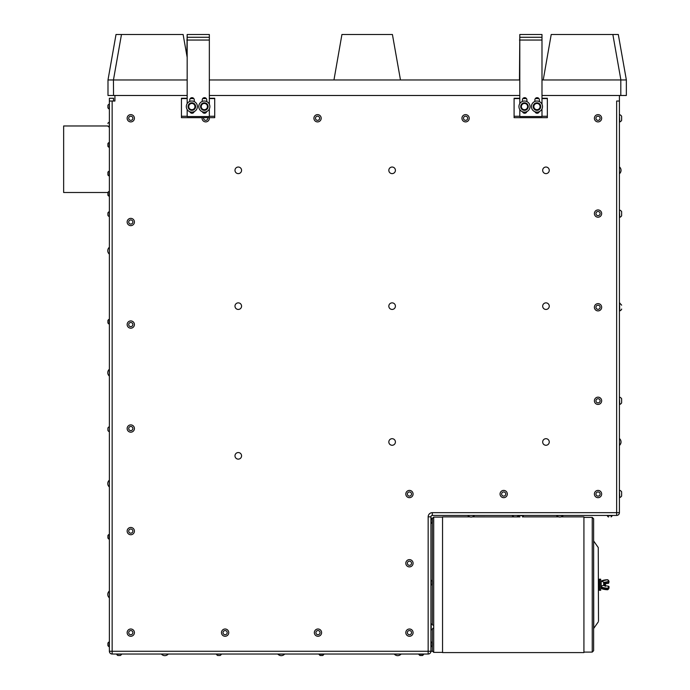 <?xml version="1.0" encoding="UTF-8"?>
<svg xmlns="http://www.w3.org/2000/svg" width="690" height="690" viewBox="0 0 690 690"><rect width="100%" height="100%" fill="white"/><g stroke="black" fill="none" stroke-linecap="round" stroke-linejoin="round"><path stroke-width="1.03" d="M603.931 585.465L603.69 582.714M603.69 582.248L603.69 585.491M604.906 585.612L604.707 583.231M604.198 585.508L604.017 583.231M605.432 585.698L605.432 583.179L604.742 583.119M604.992 585.629L604.75 583.11M604.293 585.517L604.061 583.11M604.932 584.835L604.889 585.439M604.63 585.568L604.362 582.817M604.233 584.741L604.198 585.439M604.914 583.464C605.052 579.781 605.139 591.718 605.363 583.55M603.69 582.964L603.836 585.448M604.147 584.741L604.181 584.042M604.052 583.119L604.535 585.56M604.837 584.741L604.88 584.042M189.362 109.4A3.769 3.769 0 0 1 190.638 103A3.769 3.769 0 0 1 195.546 107.312A3.769 3.769 0 0 1 189.362 109.4M200.954 110.969A5.546 5.546 0 0 1 202.196 101.447A5.546 5.546 0 0 1 209.82 107.295A5.546 5.546 0 0 1 200.954 110.969M201.29 104.337A3.769 3.769 0 0 1 207.776 105.061A3.769 3.769 0 0 1 203.904 110.314A3.769 3.769 0 0 1 201.29 104.337M524.676 101.033A5.546 5.546 0 0 1 529.187 109.512A5.546 5.546 0 0 1 519.587 109.175A5.546 5.546 0 0 1 524.676 101.033M521.45 108.813A3.769 3.769 0 0 1 524.064 102.827A3.769 3.769 0 0 1 527.945 108.08A3.769 3.769 0 0 1 521.45 108.813M394.956 168.653A3.295 3.295 0 0 1 392.153 173.621A3.295 3.295 0 0 1 389.255 168.705A3.295 3.295 0 0 1 394.956 168.653M241.112 168.653A3.295 3.295 0 0 1 238.309 173.621A3.295 3.295 0 0 1 235.411 168.705A3.295 3.295 0 0 1 241.112 168.653M394.956 304.48A3.295 3.295 0 0 1 392.153 309.448A3.295 3.295 0 0 1 389.255 304.531A3.295 3.295 0 0 1 394.956 304.48M548.8 440.306A3.295 3.295 0 0 1 545.997 445.274A3.295 3.295 0 0 1 543.099 440.358A3.295 3.295 0 0 1 548.8 440.306M241.112 454.167A3.295 3.295 0 0 1 238.309 459.135A3.295 3.295 0 0 1 235.411 454.218A3.295 3.295 0 0 1 241.112 454.167M527.6 108.373L527.6 104.768L524.486 102.974L521.364 104.768L521.364 108.373L524.486 110.176L527.6 108.373M526.047 109.27A3.122 3.122 0 0 0 526.047 103.871A3.122 3.122 0 0 0 521.364 106.571A3.122 3.122 0 0 0 526.047 109.27M533.844 104.768L533.844 108.373L536.958 110.176L540.08 108.373L540.08 104.768L536.958 102.974L533.844 104.768M535.397 103.871A3.122 3.122 0 0 0 535.397 109.27A3.122 3.122 0 0 0 540.08 106.571A3.122 3.122 0 0 0 535.397 103.871M536.958 110.34A3.769 3.769 0 0 0 540.227 104.69A3.769 3.769 0 0 0 533.698 104.69A3.769 3.769 0 0 0 536.958 110.34M532.24 109.477A5.546 5.546 0 0 1 536.803 101.033A5.546 5.546 0 0 1 541.84 109.21A5.546 5.546 0 0 1 532.24 109.477M526.832 111.599A2.251 2.251 0 0 1 522.537 111.763M541.986 108.917L541.986 116.55L519.803 116.55L519.803 109.546M539.304 111.599A2.251 2.251 0 0 1 535.009 111.763M534.879 101.43L534.879 99.921A2.251 2.251 0 0 1 537.13 97.669A2.251 2.251 0 0 1 539.382 99.921L539.382 101.585A5.546 5.546 0 0 1 541.986 104.225L541.986 34.5L519.803 34.5L519.803 37.269L541.986 37.269M519.803 103.595L519.803 37.269M522.408 101.43L522.408 99.921A2.251 2.251 0 0 1 524.659 97.669A2.251 2.251 0 0 1 526.91 99.921L526.91 101.585M519.803 116.274L514.093 116.274L514.093 117.662L547.351 117.662L547.351 98.256L541.986 98.256L547.351 98.256M514.093 116.274L514.093 98.256L519.803 98.256L514.093 98.256M194.968 108.373L194.968 104.768L191.846 102.974L188.732 104.768L188.732 108.373L191.846 110.176L194.968 108.373M193.407 109.27A3.122 3.122 0 0 0 193.407 103.871A3.122 3.122 0 0 0 188.732 106.571A3.122 3.122 0 0 0 193.407 109.27M201.204 104.768L201.204 108.373L204.326 110.176L207.44 108.373L207.44 104.768L204.326 102.974L201.204 104.768M202.765 103.871A3.122 3.122 0 0 0 202.765 109.27A3.122 3.122 0 0 0 207.44 106.571A3.122 3.122 0 0 0 202.765 103.871M194.244 101.568A5.546 5.546 0 0 1 196.115 110.115A5.546 5.546 0 0 1 187.37 109.839A5.546 5.546 0 0 1 194.244 101.568M194.192 111.599A2.251 2.251 0 0 1 189.897 111.763M209.346 108.917L209.346 116.55L187.171 116.55L187.171 109.546M206.664 111.599A2.251 2.251 0 0 1 202.377 111.763M202.239 101.43L202.239 99.921A2.251 2.251 0 0 1 204.49 97.669A2.251 2.251 0 0 1 206.741 99.921L206.741 101.585A5.546 5.546 0 0 1 209.346 104.225L209.346 34.5L187.171 34.5L187.171 37.269L209.346 37.269M187.171 103.595L187.171 37.269M189.767 101.43L189.767 99.921A2.251 2.251 0 0 1 192.018 97.669A2.251 2.251 0 0 1 194.27 99.921L194.27 101.585M187.171 116.274L181.453 116.274L181.453 117.662L214.719 117.662L214.719 98.256L209.346 98.256L214.719 98.256M181.453 116.274L181.453 98.256L187.171 98.256L181.453 98.256M519.803 34.5L519.466 79.962M187.171 34.5L186.826 55.442M619.758 497.568A3.907 3.907 0 0 0 621.63 496.007A3.907 3.907 0 0 1 619.758 497.568L619.422 490.288L619.758 497.568A3.907 3.907 0 0 0 621.63 496.007L621.63 491.849A3.907 3.907 0 0 0 619.758 490.288L619.758 490.288A3.907 3.907 0 0 1 621.63 491.849A3.907 3.907 0 0 0 619.758 490.288M621.63 495.713L621.63 491.849M621.63 120.405A3.907 3.907 0 0 1 619.758 121.958A3.907 3.907 0 0 0 621.63 120.405A3.907 3.907 0 0 1 619.758 121.958L619.422 114.687L619.758 121.958A3.907 3.907 0 0 0 621.63 120.405L621.63 116.248A3.907 3.907 0 0 0 619.758 114.687L619.758 114.687A3.907 3.907 0 0 1 621.63 116.248A3.907 3.907 0 0 0 619.758 114.687M621.63 120.112L621.63 116.248M621.63 215.789A3.907 3.907 0 0 1 619.758 217.341L619.422 210.071L619.758 217.341A3.907 3.907 0 0 0 621.63 215.789L621.63 211.632A3.907 3.907 0 0 0 619.758 210.071A3.907 3.907 0 0 1 621.63 211.632L621.63 215.496M619.422 303.626L619.758 310.897L619.586 303.626M621.63 309.042L621.63 309.344A3.907 3.907 0 0 1 619.758 310.897A3.907 3.907 0 0 0 621.63 309.344M621.63 402.9A3.907 3.907 0 0 1 619.758 404.452L619.422 397.181L619.758 404.452A3.907 3.907 0 0 0 621.63 402.9L621.63 398.734A3.907 3.907 0 0 0 619.758 397.181A3.907 3.907 0 0 1 621.63 398.734L621.63 402.598M133.118 425.747A3.64 3.64 0 0 1 132.032 431.957A3.64 3.64 0 0 1 127.201 427.904A3.64 3.64 0 0 1 133.118 425.747A3.64 3.64 0 0 0 127.995 426.196A3.64 3.64 0 0 0 128.444 431.328A3.64 3.64 0 0 0 133.567 430.871A3.64 3.64 0 0 0 133.118 425.747M132.376 429.87A2.079 2.079 0 0 0 131.143 426.489A2.079 2.079 0 0 0 128.832 429.249A2.079 2.079 0 0 0 132.376 429.87M133.118 321.773A3.64 3.64 0 0 1 132.032 327.974A3.64 3.64 0 0 1 127.201 323.929A3.64 3.64 0 0 1 133.118 321.773A3.64 3.64 0 0 0 127.995 322.221A3.64 3.64 0 0 0 128.444 327.345A3.64 3.64 0 0 0 133.567 326.896A3.64 3.64 0 0 0 133.118 321.773M132.376 325.896A2.079 2.079 0 0 0 131.143 322.515A2.079 2.079 0 0 0 128.832 325.275A2.079 2.079 0 0 0 132.376 325.896M601.473 306.101A3.64 3.64 0 0 1 597.307 310.828A3.64 3.64 0 0 1 595.298 304.859A3.64 3.64 0 0 1 601.473 306.101A3.64 3.64 0 0 0 596.867 303.816A3.64 3.64 0 0 0 594.582 308.421A3.64 3.64 0 0 0 599.187 310.707A3.64 3.64 0 0 0 601.473 306.101M598.687 309.232A2.079 2.079 0 0 0 599.403 305.704A2.079 2.079 0 0 0 595.988 306.852A2.079 2.079 0 0 0 598.687 309.232M410.378 490.521A3.64 3.64 0 0 1 412.025 496.602A3.64 3.64 0 0 1 405.936 494.989A3.64 3.64 0 0 1 410.378 490.521A3.64 3.64 0 0 0 405.936 493.109A3.64 3.64 0 0 0 408.514 497.55A3.64 3.64 0 0 0 412.965 494.972A3.64 3.64 0 0 0 410.378 490.521M411.456 494.566A2.079 2.079 0 0 0 408.903 492.03A2.079 2.079 0 0 0 407.98 495.515A2.079 2.079 0 0 0 411.456 494.566M411.913 629.961A3.64 3.64 0 0 1 410.533 636.111A3.64 3.64 0 0 1 405.901 631.842A3.64 3.64 0 0 1 411.913 629.961A3.64 3.64 0 0 0 406.772 630.177A3.64 3.64 0 0 0 406.988 635.318A3.64 3.64 0 0 0 412.128 635.102A3.64 3.64 0 0 0 411.913 629.961M410.981 634.041A2.079 2.079 0 0 0 409.903 630.608A2.079 2.079 0 0 0 407.462 633.256A2.079 2.079 0 0 0 410.981 634.041M133.118 629.849A3.64 3.64 0 0 1 132.032 636.051A3.64 3.64 0 0 1 127.201 632.005A3.64 3.64 0 0 1 133.118 629.849A3.64 3.64 0 0 0 127.995 630.298A3.64 3.64 0 0 0 128.444 635.421A3.64 3.64 0 0 0 133.567 634.973A3.64 3.64 0 0 0 133.118 629.849M132.376 633.972A2.079 2.079 0 0 0 131.143 630.591A2.079 2.079 0 0 0 128.832 633.351A2.079 2.079 0 0 0 132.376 633.972M133.118 528.316A3.64 3.64 0 0 1 132.032 534.517A3.64 3.64 0 0 1 127.201 530.472A3.64 3.64 0 0 1 133.118 528.316A3.64 3.64 0 0 0 127.995 528.764A3.64 3.64 0 0 0 128.444 533.888A3.64 3.64 0 0 0 133.567 533.439A3.64 3.64 0 0 0 133.118 528.316M132.376 532.439A2.079 2.079 0 0 0 131.143 529.049A2.079 2.079 0 0 0 128.832 531.809A2.079 2.079 0 0 0 132.376 532.439M277.949 654.198L284.539 654.034L277.949 654.198A4.468 4.468 0 0 0 284.539 654.198A4.468 4.468 0 0 1 277.949 654.198M117.869 655.5A2.682 2.682 0 0 1 116.662 654.258L121.509 654.034L116.662 654.258A2.682 2.682 0 0 0 117.869 655.5L120.293 655.5A2.682 2.682 0 0 0 121.509 654.258L121.509 654.034M120.017 655.5L120.293 655.5A2.682 2.682 0 0 0 121.509 654.258M322.368 655.5L322.653 655.5A2.682 2.682 0 0 0 323.86 654.258L319.013 654.258A2.682 2.682 0 0 0 320.229 655.5L322.653 655.5A2.682 2.682 0 0 0 323.86 654.258L323.86 654.034M217.661 655.5A2.682 2.682 0 0 1 216.453 654.258L221.3 654.034L216.453 654.258A2.682 2.682 0 0 0 217.661 655.5L220.084 655.5A2.682 2.682 0 0 0 221.3 654.258A2.682 2.682 0 0 1 220.084 655.5L219.808 655.5M422.159 655.5L422.444 655.5A2.682 2.682 0 0 0 423.651 654.258L418.804 654.258A2.682 2.682 0 0 0 420.02 655.5L422.444 655.5A2.682 2.682 0 0 0 423.651 654.258L423.651 654.034M161.529 654.034L168.119 654.034M394.378 654.198L400.959 654.034L394.378 654.198A4.468 4.468 0 0 0 400.959 654.198A4.468 4.468 0 0 1 394.378 654.198M109.382 247.417L109.382 254.006M556.537 515.439L563.118 515.602A4.468 4.468 0 0 1 561.039 516.879L583.921 516.879L583.921 652.593L442.549 652.593L442.549 516.879L469.916 516.879M432.32 515.439L432.32 512.661L616.653 512.661L616.653 515.439L432.32 515.439A1.389 1.389 0 0 0 430.931 516.827L430.931 651.265A2.769 2.769 0 0 1 428.162 654.034L112.151 654.034A2.769 2.769 0 0 1 109.382 651.265L109.382 101.025L114.928 101.025L114.928 95.487M341.93 34.5L392.42 34.5L400.476 79.962L333.96 79.962L341.93 34.5M620.81 79.962L620.81 95.487L626.356 95.487L626.356 79.954L618.309 34.5L612.849 34.5L620.897 79.954L543.228 79.962L551.215 34.5L612.849 34.5M121.475 34.5L116.015 34.5L107.994 79.962L113.453 79.954L121.475 34.5L183.117 34.5L187.171 57.391M620.897 79.954L626.356 79.954L618.309 34.5M400.476 79.962L519.803 79.962M541.986 79.962L543.228 79.962M209.346 79.962L333.96 79.962M620.81 95.487L541.986 95.487M519.803 95.487L209.346 95.487M187.171 95.487L113.539 95.487L113.453 79.954M187.171 79.962L113.539 79.962M107.994 79.962L107.994 95.487L113.539 95.487M109.382 101.025L109.382 98.256L113.539 98.256L113.539 101.025M538.649 98.256L535.613 98.256L538.649 98.256M526.177 98.256L523.141 98.256L526.177 98.256M206.008 98.256L202.981 98.256L206.008 98.256M193.536 98.256L190.5 98.256L193.536 98.256M519.975 516.905L472.331 516.879M522.408 516.905A2.605 2.605 0 0 0 523.443 515.654L518.595 515.654A2.605 2.605 0 0 0 519.63 516.905A2.605 2.605 0 0 1 518.63 515.741A4.468 4.468 0 0 1 516.681 516.879M518.595 515.602L523.443 515.654M608.684 516.905L608.339 516.905A2.605 2.605 0 0 1 607.303 515.654L612.142 515.654A2.605 2.605 0 0 1 611.107 516.905L611.107 516.905M607.303 515.439L612.142 515.439M107.916 537.907L107.916 535.569A2.682 2.682 0 0 1 109.167 534.362A2.682 2.682 0 0 0 107.916 535.569M107.916 215.34A2.682 2.682 0 0 0 109.167 216.548A2.682 2.682 0 0 1 107.916 215.34L107.916 212.908A2.682 2.682 0 0 1 109.158 211.701A2.682 2.682 0 0 0 107.916 212.908M109.382 216.548L109.167 211.701M109.167 323.929L109.167 324.102A2.682 2.682 0 0 1 107.916 322.886L107.916 320.462A2.682 2.682 0 0 1 109.167 319.254A2.682 2.682 0 0 0 107.916 320.462M107.916 322.886A2.682 2.682 0 0 0 109.167 324.102L109.167 319.254M107.916 430.439A2.682 2.682 0 0 0 109.167 431.655A2.682 2.682 0 0 1 107.916 430.439L107.916 428.016A2.682 2.682 0 0 1 109.167 426.808A2.682 2.682 0 0 0 107.916 428.016M109.382 431.655L109.382 426.808M109.167 539.201L109.167 539.201A2.682 2.682 0 0 1 107.916 537.993A2.682 2.682 0 0 0 109.167 539.209L109.167 534.362M107.916 125.977L63.644 125.977L63.644 192.501L107.916 192.501M107.916 123.475L107.916 123.277A2.605 2.605 0 0 1 109.167 122.242A2.605 2.605 0 0 0 107.916 123.277M107.916 126.054A2.605 2.605 0 0 0 109.167 127.089L109.382 122.242M107.916 146.202L107.916 143.529A2.605 2.605 0 0 1 109.167 142.494L109.167 147.16M107.916 174.837L107.916 172.172A2.605 2.605 0 0 1 109.167 171.137L109.167 175.795M107.916 195.123L107.916 192.424A2.605 2.605 0 0 1 109.167 191.389L109.167 196.107M109.167 646.59L109.167 646.754A2.682 2.682 0 0 1 107.916 645.547L107.916 643.123A2.682 2.682 0 0 1 109.167 641.916A2.682 2.682 0 0 0 107.916 643.123A2.682 2.682 0 0 1 109.167 641.916A2.682 2.682 0 0 0 107.916 643.123M432.397 522.106L432.397 522.192A2.682 2.682 0 0 1 431.147 523.408L431.147 518.561A2.682 2.682 0 0 1 432.397 519.768L432.397 522.106M432.32 645.693L432.32 651.265L430.931 651.265L430.931 516.827L428.162 516.827A4.157 4.157 0 0 1 432.32 512.661M432.397 583.361L432.397 583.869A2.682 2.682 0 0 1 431.147 585.086L431.147 580.238A2.682 2.682 0 0 1 432.397 581.446L432.397 583.361M467.837 515.439L474.418 515.439M432.397 643.278L432.397 645.547A2.682 2.682 0 0 1 431.147 646.754L431.147 641.916A2.682 2.682 0 0 1 432.397 643.123L432.397 643.278M109.167 108.83L109.167 108.994A2.682 2.682 0 0 1 107.916 107.787L107.916 105.354A2.682 2.682 0 0 1 109.158 104.147A2.682 2.682 0 0 0 107.916 105.354A2.682 2.682 0 0 1 109.167 104.147A2.682 2.682 0 0 0 107.916 105.354M107.916 107.787A2.682 2.682 0 0 0 109.167 108.994A2.682 2.682 0 0 1 107.916 107.787A2.682 2.682 0 0 0 109.167 108.994L109.382 104.147M109.382 646.754L109.167 646.754A2.682 2.682 0 0 1 107.916 645.547A2.682 2.682 0 0 0 109.167 646.754L109.167 641.916M430.931 518.207L432.32 518.207L432.32 519.63M432.32 522.339L432.32 581.299M432.32 584.016L432.32 624.571M432.32 629.177L432.32 642.977M432.768 628.288L432.768 628.599A3.26 3.26 0 0 1 431.207 629.901L431.207 623.838A3.26 3.26 0 0 1 432.768 625.14M583.921 517.379L592.236 517.379L592.236 652.093L593.624 650.713L593.624 518.777M598.506 621.129L598.256 547.55L598.506 621.129M600.697 579.195L600.697 590.278L599.541 590.278L599.541 579.195L600.697 579.195M603.629 582.144L601.145 580.963L601.145 586.06L603.31 585.431L608.615 586.259M605.432 583.645L608.623 583.154L609.011 581.825L604.466 582.757M601.145 588.139L601.145 580.963M608.692 586.353A5.434 3.114 180 0 1 607.769 588.096L607.588 588.587L608.028 588.458A5.753 3.295 -0 0 0 609.011 586.612L609.011 587.656A5.753 3.295 180 0 1 608.028 589.493L607.588 589.631A10.669 6.115 180 0 1 602.336 588.837A2.786 1.604 180 0 1 600.921 587.44L601.145 586.06M607.588 588.147A10.35 5.934 180 0 1 602.491 587.38L602.396 588.975L600.921 587.44L600.921 586.362M598.989 590.278L598.506 590.278L598.506 579.195L598.989 579.195L598.989 590.278L599.541 589.726M604.914 584.525L604.914 584.999M616.653 515.439A2.769 2.769 0 0 0 619.422 512.661L616.653 512.661L616.653 101.025L619.422 101.025L619.422 95.487M619.422 512.661L619.422 101.025M112.151 654.034L112.151 651.265L430.931 651.265A2.769 2.769 0 0 1 428.162 654.034L428.162 516.827M112.151 101.025L112.151 651.265L109.382 651.265M619.422 445.274L619.586 445.274A4.468 4.468 0 0 0 619.586 438.685A4.468 4.468 0 0 1 619.586 445.274L619.422 438.685L619.586 445.274A4.468 4.468 0 0 0 619.586 438.685L619.422 438.685M619.586 173.621L619.422 167.032L619.586 173.621A4.468 4.468 0 0 0 619.586 167.032A4.468 4.468 0 0 1 619.586 173.621A4.468 4.468 0 0 0 619.586 167.032M109.382 591.149L109.218 591.149A4.468 4.468 0 0 0 109.218 597.73A4.468 4.468 0 0 1 109.218 591.149L109.382 597.73M109.218 486.855A4.468 4.468 0 0 1 109.218 480.266L109.382 486.855M109.382 369.392L109.218 369.392A4.468 4.468 0 0 0 109.218 375.972A4.468 4.468 0 0 1 109.218 369.392L109.382 375.972M226.708 633.972A2.079 2.079 0 0 0 225.475 630.591A2.079 2.079 0 0 0 223.155 633.351A2.079 2.079 0 0 0 226.708 633.972M227.898 634.973A3.64 3.64 0 0 0 227.45 629.849A3.64 3.64 0 0 0 222.327 630.298A3.64 3.64 0 0 0 222.775 635.421A3.64 3.64 0 0 0 227.898 634.973M319.194 630.953A2.079 2.079 0 0 0 315.908 632.42A2.079 2.079 0 0 0 318.815 634.533A2.079 2.079 0 0 0 319.194 630.953M320.117 629.694A3.64 3.64 0 0 0 315.037 630.496A3.64 3.64 0 0 0 315.83 635.576A3.64 3.64 0 0 0 320.91 634.774A3.64 3.64 0 0 0 320.117 629.694M411.042 564.593A2.079 2.079 0 0 0 409.808 561.203A2.079 2.079 0 0 0 407.497 563.963A2.079 2.079 0 0 0 411.042 564.593M412.232 565.593A3.64 3.64 0 0 0 411.783 560.47A3.64 3.64 0 0 0 406.66 560.918A3.64 3.64 0 0 0 407.109 566.042A3.64 3.64 0 0 0 412.232 565.593M505.287 495.377A2.079 2.079 0 0 0 504.054 491.987A2.079 2.079 0 0 0 501.742 494.747A2.079 2.079 0 0 0 505.287 495.377M506.486 496.377A3.64 3.64 0 0 0 506.029 491.254A3.64 3.64 0 0 0 500.906 491.703A3.64 3.64 0 0 0 501.363 496.826A3.64 3.64 0 0 0 506.486 496.377M599.093 495.825A2.079 2.079 0 0 0 599.041 492.22A2.079 2.079 0 0 0 595.944 494.075A2.079 2.079 0 0 0 599.093 495.825M599.895 497.162A3.64 3.64 0 0 0 601.145 492.168A3.64 3.64 0 0 0 596.16 490.918A3.64 3.64 0 0 0 594.901 495.903A3.64 3.64 0 0 0 599.895 497.162M596.6 402.313A2.079 2.079 0 0 0 600.05 401.278A2.079 2.079 0 0 0 597.428 398.811A2.079 2.079 0 0 0 596.6 402.313M595.539 403.452A3.64 3.64 0 0 0 600.68 403.288A3.64 3.64 0 0 0 600.516 398.147A3.64 3.64 0 0 0 595.375 398.311A3.64 3.64 0 0 0 595.539 403.452M599.619 214.909A2.079 2.079 0 0 0 598.385 211.52A2.079 2.079 0 0 0 596.074 214.28A2.079 2.079 0 0 0 599.619 214.909M600.809 215.91A3.64 3.64 0 0 0 600.36 210.786A3.64 3.64 0 0 0 595.237 211.235A3.64 3.64 0 0 0 595.686 216.358A3.64 3.64 0 0 0 600.809 215.91M597.98 120.345A2.079 2.079 0 0 0 599.852 117.274A2.079 2.079 0 0 0 596.246 117.188A2.079 2.079 0 0 0 597.98 120.345M597.945 121.906A3.64 3.64 0 0 0 601.663 118.352A3.64 3.64 0 0 0 598.109 114.635A3.64 3.64 0 0 0 594.392 118.188A3.64 3.64 0 0 0 597.945 121.906M467.173 119.603A2.079 2.079 0 0 0 465.94 116.222A2.079 2.079 0 0 0 463.628 118.982A2.079 2.079 0 0 0 467.173 119.603M468.372 120.603A3.64 3.64 0 0 0 467.915 115.48A3.64 3.64 0 0 0 462.792 115.929A3.64 3.64 0 0 0 463.249 121.061A3.64 3.64 0 0 0 468.372 120.603M319.151 119.603A2.079 2.079 0 0 0 317.918 116.222A2.079 2.079 0 0 0 315.606 118.982A2.079 2.079 0 0 0 319.151 119.603M320.341 120.603A3.64 3.64 0 0 0 319.893 115.48A3.64 3.64 0 0 0 314.769 115.929A3.64 3.64 0 0 0 315.218 121.061A3.64 3.64 0 0 0 320.341 120.603M203.722 117.662A2.079 2.079 0 0 0 207.302 119.603A2.079 2.079 0 0 0 207.699 117.662M202.118 117.662A3.64 3.64 0 0 0 208.492 120.603A3.64 3.64 0 0 0 209.294 117.662M132.376 119.603A2.079 2.079 0 0 0 131.143 116.222A2.079 2.079 0 0 0 128.832 118.982A2.079 2.079 0 0 0 132.376 119.603M133.567 120.603A3.64 3.64 0 0 0 133.118 115.48A3.64 3.64 0 0 0 127.995 115.929A3.64 3.64 0 0 0 128.444 121.061A3.64 3.64 0 0 0 133.567 120.603M132.376 223.344A2.079 2.079 0 0 0 131.143 219.963A2.079 2.079 0 0 0 128.832 222.723A2.079 2.079 0 0 0 132.376 223.344M133.567 224.345A3.64 3.64 0 0 0 133.118 219.222A3.64 3.64 0 0 0 127.995 219.67A3.64 3.64 0 0 0 128.444 224.793A3.64 3.64 0 0 0 133.567 224.345M394.956 440.306A3.295 3.295 0 0 1 392.153 445.274A3.295 3.295 0 0 1 389.255 440.358A3.295 3.295 0 0 1 394.956 440.306M548.8 304.48A3.295 3.295 0 0 1 545.997 309.448A3.295 3.295 0 0 1 543.099 304.531A3.295 3.295 0 0 1 548.8 304.48M241.112 304.48A3.295 3.295 0 0 1 238.309 309.448A3.295 3.295 0 0 1 235.411 304.531A3.295 3.295 0 0 1 241.112 304.48M548.8 168.653A3.295 3.295 0 0 1 545.997 173.621A3.295 3.295 0 0 1 543.099 168.705A3.295 3.295 0 0 1 548.8 168.653M442.549 652.369L433.7 652.369L433.7 517.103L442.549 517.103M526.47 98.584L522.839 98.584M541.986 40.046L519.466 40.046M547.351 116.274L541.986 116.274M547.351 98.584L541.986 98.584M538.95 98.584L535.319 98.584M519.803 98.584L514.093 98.584M193.838 98.584L190.207 98.584M209.346 40.046L186.826 40.046M214.719 116.274L209.346 116.274M214.719 98.584L209.346 98.584M206.31 98.584L202.679 98.584M187.171 98.584L181.453 98.584M598.256 621.923L593.771 628.323L593.624 540.675M603.69 582.42L608.692 581.558A5.434 3.114 -0 0 0 607.769 579.816L607.588 579.764A10.35 5.934 -0 0 0 602.491 580.54L602.336 580.592M602.491 580.54A2.475 1.415 -0 0 0 601.499 581.135M607.769 579.816L608.028 579.98A5.753 3.295 180 0 1 609.011 581.825L607.588 579.712L601.37 581.075M608.537 581.679L608.589 583.292L605.432 583.714M601.145 582.446A2.786 1.604 -0 0 0 600.921 583.067M605.432 583.775L608.615 583.214M602.491 587.38A2.475 1.415 180 0 1 601.24 586.146L600.921 586.405A2.786 1.604 -0 0 0 602.336 587.794A10.669 6.115 -0 0 0 607.588 588.587L607.588 589.769L608.028 589.493L607.769 588.096M608.537 586.233L603.595 585.413M609.011 587.656L607.588 589.769L602.491 588.941A10.35 5.934 -0 0 0 607.588 589.709M601.835 588.63A2.475 1.415 -0 0 0 602.336 588.88M604.319 582.662L604.682 583.119M603.69 582.662L603.983 583.119M620.482 304.005A4.468 4.468 0 0 0 619.586 302.858A4.468 4.468 0 0 1 620.482 304.005A3.907 3.907 0 0 1 621.63 305.187A3.907 3.907 0 0 0 619.758 303.626M319.013 654.034L319.013 654.258A2.682 2.682 0 0 0 320.229 655.5M161.529 654.198A4.468 4.468 0 0 0 168.119 654.198L168.119 654.198M109.218 247.417A4.468 4.468 0 0 0 109.218 254.006M522.442 516.879L558.624 516.879A4.468 4.468 0 0 1 556.537 515.602A4.468 4.468 0 0 0 563.118 515.602L563.118 515.439M433.7 652.369L432.32 650.989M433.7 517.103L432.32 518.483M107.916 195.201A2.605 2.605 0 0 0 109.167 196.236A2.605 2.605 0 0 1 107.916 195.201M107.916 146.306A2.605 2.605 0 0 0 109.167 147.341L109.382 147.341M107.916 174.95A2.605 2.605 0 0 0 109.167 175.984L109.382 175.984M512.187 515.602A4.468 4.468 0 0 0 514.266 516.879M467.837 515.602A4.468 4.468 0 0 0 474.418 515.602M107.916 645.547A2.682 2.682 0 0 0 109.167 646.754M592.236 517.379L593.624 518.768M598.256 547.55L593.771 541.158M593.771 628.323L593.624 628.797M583.921 652.093L592.236 652.093M598.989 579.195L599.541 579.747"/></g></svg>
